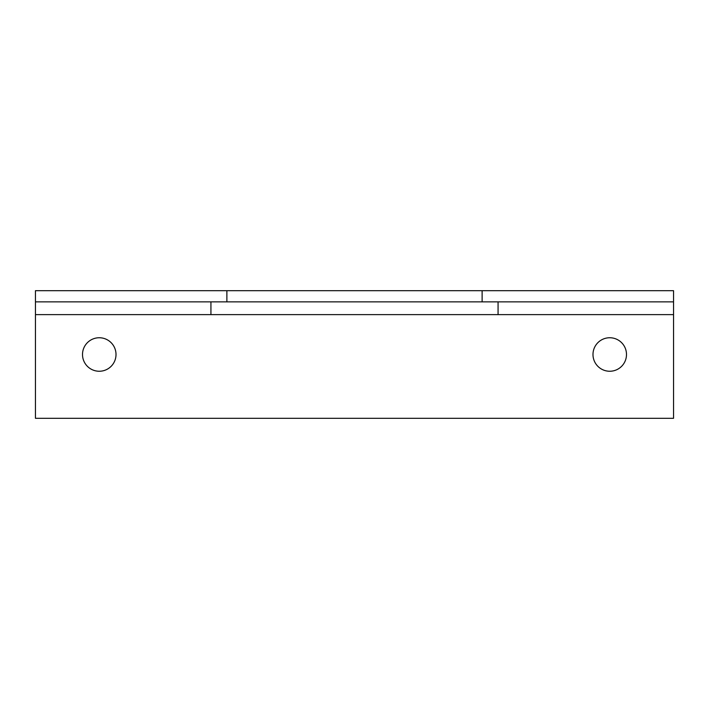 <?xml version="1.0" encoding="UTF-8"?>
<svg xmlns="http://www.w3.org/2000/svg" width="709" height="709" viewBox="0 0 709 709"><rect width="100%" height="100%" fill="white"/><g stroke="black" fill="none" stroke-linecap="round" stroke-linejoin="round"><path stroke-width="1.06" d="M116.01 354.5A16.75 16.75 0 0 1 99.26 371.25A16.75 16.75 0 0 1 82.51 354.5A16.75 16.75 0 0 1 99.26 337.75A16.75 16.75 0 0 1 116.01 354.5M592.99 354.5A16.75 16.75 0 0 1 609.74 337.75A16.75 16.75 0 0 1 626.49 354.5A16.75 16.75 0 0 1 609.74 371.25A16.75 16.75 0 0 1 592.99 354.5M498.072 301.857L498.072 314.619L210.928 314.619L210.928 301.857M35.45 314.619L35.45 301.857L673.55 301.857L673.55 418.31L35.45 418.31L35.45 314.619L210.928 314.619M226.88 301.857L226.88 290.69L35.45 290.69L35.45 301.857M226.88 290.69L482.12 290.69L482.12 301.857M482.12 290.69L673.55 290.69L673.55 301.857M673.55 314.619L498.072 314.619"/></g></svg>
